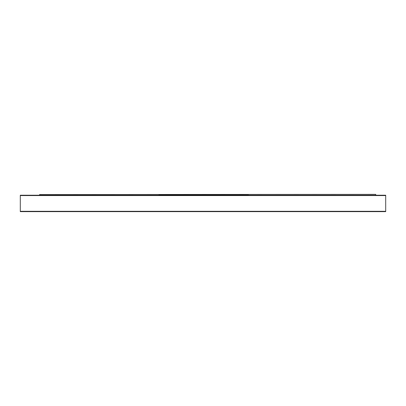 <?xml version="1.0" encoding="UTF-8"?>
<svg xmlns="http://www.w3.org/2000/svg" width="406" height="406" viewBox="0 0 406 406"><rect width="100%" height="100%" fill="white"/><g stroke="black" fill="none" stroke-linecap="round" stroke-linejoin="round"><path stroke-width="0.61" d="M385.7 211.638L20.3 211.638L20.3 211.303L385.7 211.303L385.7 211.638M385.7 195.56L20.3 195.56L20.3 195.225L385.7 195.225L385.7 211.303M20.3 195.56L20.3 211.303M39.565 194.56L375.733 194.362L39.565 194.56L39.565 195.225M375.733 194.56L375.733 195.225M158.822 195.088L248.508 195.088L158.822 195.225"/></g></svg>
